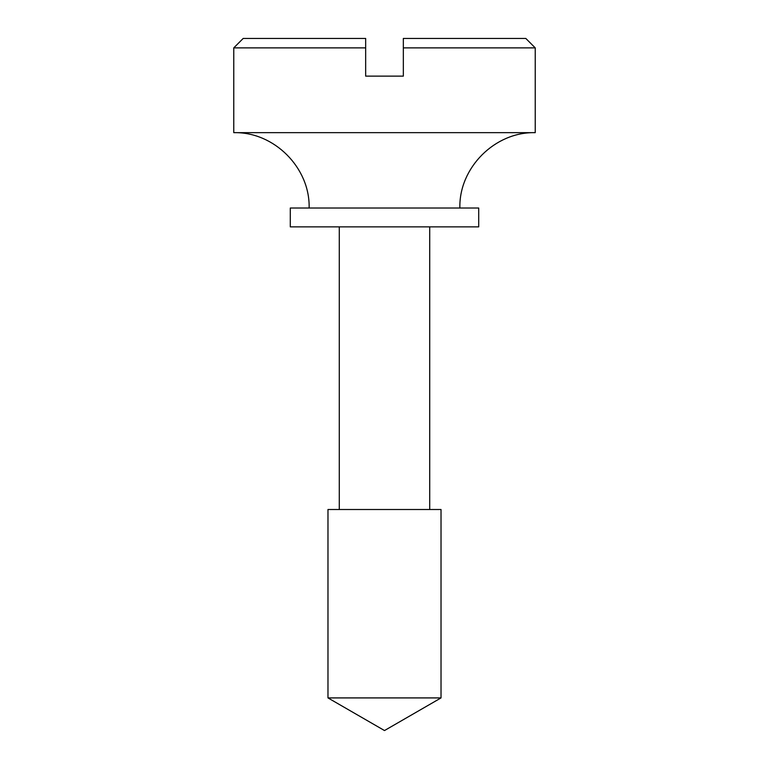 <?xml version="1.0" encoding="UTF-8"?>
<svg xmlns="http://www.w3.org/2000/svg" width="769" height="769" viewBox="0 0 769 769"><rect width="100%" height="100%" fill="white"/><g stroke="black" fill="none" stroke-linecap="round" stroke-linejoin="round"><path stroke-width="1.15" d="M384.5 76.131L365.659 76.131L365.659 47.87L233.766 47.87L233.766 132.662L535.234 132.662L535.234 47.87L403.341 47.87L403.341 76.131L384.5 76.131M233.766 47.87L243.187 38.45L365.659 38.45L365.659 47.87M535.234 47.87L525.813 38.45L403.341 38.45L403.341 47.87M441.022 509.501L327.978 509.501L327.978 697.916L441.022 697.916L441.022 509.501M321.375 208.024L478.712 208.024L478.712 226.865L290.288 226.865L290.288 208.024L321.375 208.024M459.872 208.024C458.833 167.757 494.957 131.624 535.234 132.662M309.128 208.024C310.167 167.757 274.043 131.624 233.766 132.662M339.283 226.865L339.283 509.501M429.717 226.865L429.717 509.501M441.022 697.916L384.5 730.55L327.978 697.916"/></g></svg>
